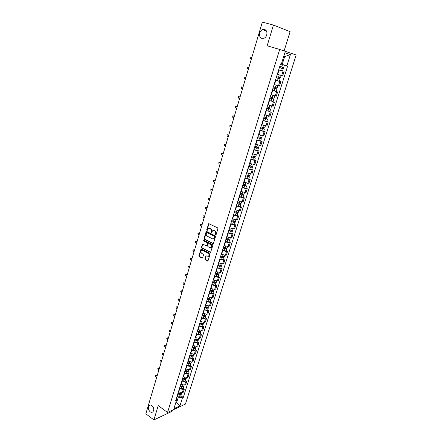 <?xml version="1.0" encoding="UTF-8"?>
<svg xmlns="http://www.w3.org/2000/svg" width="442" height="442" viewBox="0 0 442 442"><rect width="100%" height="100%" fill="white"/><g stroke="black" fill="none" stroke-linecap="round" stroke-linejoin="round"><path stroke-width="0.66" d="M215.624 234.978L216.083 234.752L217.939 228.68L217.635 227.868L208.69 223.63L206.657 229.962L207.16 230.509L208.237 228.536L210.298 228.818C211.177 229.387 211.497 230.249 211.254 231.398L211.016 232.177L211.525 232.724L212.602 230.752L214.69 231.033C215.58 231.614 215.9 232.475 215.652 233.63L215.624 234.978M151.943 405.634C150.921 404.933 150.004 404.9 149.186 405.541C147.772 407.541 148.081 409.612 150.114 411.745C151.147 412.463 152.076 412.497 152.899 411.845C154.302 409.828 153.987 407.756 151.943 405.634M264.543 29.531L262.57 29.647C258.913 30.813 258.393 37.598 261.891 38.371L263.935 38.25C267.565 37.045 268.045 30.266 264.543 29.531M204.861 258.973L205.154 259.774L207.939 261.023L210.143 254.167L209.845 253.36L201.071 248.945L198.911 255.758L199.198 256.553L201.994 258.067L202.624 257.763L203.469 254.968L203.176 254.167L201.784 253.421C200.745 252.493 200.662 251.52 201.535 250.509L202.674 250.454L208.171 253.377C209.215 254.299 209.304 255.277 208.436 256.299L205.906 255.885L204.861 258.973L207.95 261.012M167.54 412.469L158.219 405.618L153.899 419.9L145.843 413.822L262.338 22.1L273.432 25.083L267.161 45.802L279.692 49.454L167.54 412.469L185.43 404.076L296.157 54.996L279.692 49.454M212.812 243.647L213.458 243.327L215.503 236.641L215.199 235.829L206.729 231.514L206.094 231.84L204.099 238.476L204.397 239.277L213.248 243.625M212.812 245.443L210.585 252.36L201.784 247.951L201.491 247.155L202.541 244.05L206.348 245.807L206.983 245.487L207.552 243.614L207.254 242.807L203.729 240.967L203.668 240.199L212.514 244.636L212.812 245.443M284.107 50.941L290.112 31.642L273.432 25.083M153.899 419.9L171.955 411.392L172.314 410.231M281.079 75.422L277.311 74.284L281.692 75.593L283.062 71.223L278.675 69.897M283.062 71.223L281.792 70.797M281.692 75.593L282.692 75.864L284.057 71.505M275.482 80.146L280.836 81.776L275.465 80.217M274.112 84.549L279.477 86.091L280.836 81.776M272.311 90.345L277.637 91.947L272.283 90.433M270.946 94.726L276.294 96.223L277.637 91.947M273.012 101.522L269.128 100.555M267.802 104.809L273.145 106.262L274.471 102.03M269.885 111.495L266.007 110.588M264.692 114.804L270.018 116.213L271.338 112.014M266.791 121.379L268.228 121.909L267.217 121.76L262.913 120.522M261.614 124.699L266.924 126.064L268.228 121.909M263.719 131.169L265.15 131.71L264.134 131.589L259.846 130.368M258.559 134.506L263.857 135.832L265.15 131.71M260.681 140.871L262.1 141.423L261.078 141.329L256.808 140.12M255.531 144.219L260.819 145.506L262.1 141.423M257.669 150.484L259.078 151.048L258.056 150.976L253.802 149.788M252.537 153.849L257.808 155.092L259.078 151.048M254.686 160.01L256.084 160.584L255.056 160.54L250.818 159.363M249.564 163.391L254.824 164.595L256.084 160.584M251.725 169.452L253.117 170.037L252.084 170.015L247.863 168.855M246.619 172.844L251.868 174.01L253.117 170.037M248.796 178.806L250.172 179.402L249.139 179.408L244.934 178.259M243.702 182.215L248.934 183.342L250.172 179.402M245.89 188.082L247.255 188.69L246.222 188.712L242.034 187.579M240.813 191.502L246.034 192.59L247.255 188.69M243.012 197.27L244.365 197.889L243.332 197.933L239.155 196.817M237.945 200.701L243.155 201.756L244.365 197.889M240.155 206.381L241.503 207.005L240.465 207.077L236.304 205.972M235.105 209.823L240.299 210.84L241.503 207.005M237.326 215.409L238.663 216.044L237.625 216.138L233.481 215.05M232.293 218.862L236.426 219.945L237.47 219.845L238.663 216.044M234.525 224.359L235.851 225.006L234.807 225.116L230.68 224.044M229.503 227.823L233.625 228.895L234.669 228.774L235.851 225.006M231.746 233.232L233.061 233.884L232.017 234.017L227.906 232.962M226.735 236.708L230.84 237.763L231.89 237.619L233.061 233.884M228.989 242.023L230.299 242.691L229.249 242.846L225.149 241.796M223.995 245.514L228.083 246.553L229.133 246.393L230.299 242.691M226.26 250.741L227.558 251.415L226.503 251.592L222.425 250.559M221.276 254.244L225.354 255.272L226.403 255.089L227.558 251.415M223.553 259.388L224.84 260.067L223.785 260.261L219.718 259.244M218.58 262.896L222.641 263.907L223.696 263.708L224.84 260.067M220.867 267.957L222.144 268.648L221.088 268.858L217.039 267.852M215.911 271.476L219.956 272.476L221.011 272.255L222.144 268.648M218.204 276.449L219.475 277.151L218.42 277.383L214.381 276.388M213.265 279.979L217.293 280.968L218.354 280.725L219.475 277.151M215.563 284.875L216.829 285.582L215.768 285.836L211.746 284.852M210.635 288.411L214.652 289.388L215.713 289.129L216.829 285.582M212.95 293.228L214.199 293.941L213.138 294.212L209.132 293.245M208.033 296.775L212.038 297.737L213.099 297.46L214.199 293.941M210.353 301.51L211.596 302.234L210.536 302.521L206.541 301.566M205.453 305.063L209.442 306.013L210.502 305.72L211.596 302.234M207.779 309.72L209.016 310.455L207.95 310.759L203.972 309.814M202.895 313.284L206.867 314.223L207.928 313.908L209.016 310.455M205.232 317.864L206.458 318.605L205.392 318.931L201.425 317.997M200.353 321.439L204.315 322.362L205.381 322.03L206.458 318.605M202.701 325.942L203.917 326.688L202.85 327.03L198.9 326.108M197.839 329.522L201.784 330.434L202.85 330.086L203.917 326.688M200.187 333.948L201.397 334.704L200.331 335.064L196.397 334.152M195.342 337.539L199.27 338.439L200.342 338.075L201.397 334.704M197.701 341.893L198.906 342.655L197.834 343.031L193.911 342.13M192.867 345.484L196.784 346.379L197.856 345.998L198.906 342.655M195.231 349.766L196.425 350.539L195.358 350.931L191.447 350.042M190.414 353.368L194.314 354.252L195.386 353.854L196.425 350.539M192.784 357.578L193.972 358.357L192.9 358.766L189.005 357.887M187.977 361.191L191.867 362.059L192.939 361.644L193.972 358.357M190.358 365.33L191.535 366.114L190.463 366.534L186.579 365.672M185.563 368.943L189.436 369.805L190.513 369.374L191.535 366.114M187.949 373.015L189.121 373.805L188.043 374.247L184.176 373.391M183.165 376.639L187.027 377.485L188.104 377.043L189.121 373.805M185.563 380.639L186.723 381.435L185.651 381.888L181.795 381.048M180.789 384.269L184.64 385.104L185.717 384.645L186.723 381.435M183.192 388.203L184.347 389.004L183.27 389.474L179.43 388.64M178.435 391.839L182.27 392.662L183.347 392.187L184.347 389.004M281.333 64.145L282.211 64.416L284.62 56.692L283.742 56.41M283.736 56.427L284.62 56.692L290.427 54.559L286.88 65.83L282.211 64.416M281.322 64.162L284.416 65.112L281.322 64.162L284.891 52.72L290.427 54.559M175.678 403.032L176.634 402.596L178.353 397.076L182.463 397.806L183.292 397.43L287.643 66.057L286.88 65.83M182.463 397.806L179.933 405.844L173.927 408.651L176.463 400.529L176.242 398.877M280.946 64.051L283.587 64.858L280.532 63.93L175.607 400.916L176.463 400.529M175.966 402.115L179.933 405.844M178.353 397.076L177.082 396.176M180.844 395.701L183.292 397.43M263.62 29.426L263.46 29.973M215.978 234.929L216.016 233.586C216.265 232.431 215.945 231.569 215.055 230.995L214.69 231.033M213.387 230.525L215.055 230.995M209.016 228.31L210.663 228.779C211.541 229.348 211.862 230.205 211.619 231.354L211.574 232.685M208.69 223.63L209.055 223.591L207.027 229.923L207.21 230.47M206.679 231.492L204.469 238.426L204.762 239.227L213.177 243.597M214.646 236.929L214.436 236.359L207.005 232.564L206.315 233.614C206.077 234.752 206.392 235.608 207.265 236.183L212.331 238.785L213.724 238.708L215.011 236.879L214.801 236.315L214.436 236.359M206.972 232.553L214.801 236.315M213.32 238.895L214.088 238.658L214.762 237.702L214.398 237.752M215.011 236.879L214.762 237.702M202.541 244.05L202.9 244.001L201.861 247.1L202.154 247.896L210.591 252.354M207.149 245.73L206.779 245.785L207.353 245.437L207.917 243.559L207.624 242.757L203.729 240.967M203.983 240.194L204.093 240.918M209.884 247.664L211.055 247.597C211.945 246.564 211.856 245.586 210.801 244.658L208.845 243.636L208.204 243.951L207.635 245.829L207.933 246.636L209.884 247.664M210.768 247.747L211.42 247.542C212.309 246.509 212.221 245.531 211.165 244.603L210.801 244.658M208.773 243.608L211.165 244.603M206.265 255.835L205.226 258.907M208.171 256.437L208.806 256.238C209.668 255.216 209.58 254.244 208.536 253.321L208.171 253.377M202.171 250.316L203.044 250.399L208.536 253.321M201.43 248.896L199.281 255.697L199.569 256.493L202.442 258.034M283.316 68.632L279.432 67.46L283.316 68.632L282.565 71.018L278.692 69.853M282.46 67.145L282.106 68.272M250.564 57.095L251.818 57.477L250.216 57.112L250.122 58.576L251.376 58.963M279.786 66.333L283.67 67.504L284.416 65.112M282.886 67.272L282.537 68.383M276.228 77.759L280.09 78.93L279.35 81.289M276.222 77.781L280.09 78.93M279.228 77.477L278.885 78.577M248.835 67.51L247.233 67.129L247.155 68.582L248.398 68.98M276.57 76.659L280.438 77.809L281.178 75.449M247.995 67.223L248.84 67.488M279.653 77.604L279.322 78.659M273.051 87.969L276.891 89.129L276.162 91.466M273.04 88.002L276.891 89.129M276.029 87.715L275.692 88.787M245.879 77.449L244.277 77.057L244.211 78.494L245.443 78.903M273.383 86.892L277.239 88.019L277.963 85.715M245.017 77.129L245.89 77.411M276.449 87.836L276.139 88.836M269.902 98.08L273.725 99.235L273.001 101.55L269.161 100.45M269.885 98.13L273.725 99.235M272.858 97.853L272.532 98.903M242.951 87.295L241.349 86.897L241.299 88.323L242.52 88.743M270.228 97.03L274.073 98.135L274.775 95.886M242.067 86.952L242.962 87.245M273.278 97.975L272.985 98.92M266.78 108.102L270.592 109.246L269.874 111.533M266.764 108.163L270.592 109.246M266.045 110.461L269.869 111.539M269.714 107.903L269.393 108.925M240.045 97.058L238.448 96.649L238.409 98.058L239.619 98.489M267.101 107.069L270.935 108.152M239.139 96.688L240.067 96.991M270.134 108.014L269.858 108.909M263.692 118.025L267.482 119.163L266.775 121.428L262.957 120.379M263.67 118.097L267.482 119.163M266.603 117.854L266.288 118.854M237.172 106.726L235.575 106.312L235.542 107.704L236.746 108.146M264.001 117.02L267.824 118.08M236.243 106.334L237.194 106.649M267.023 117.964L266.758 118.81M260.625 127.86L264.404 128.992L263.697 131.246L259.896 130.208M260.603 127.948L264.404 128.992M263.52 127.716L263.217 128.694M234.321 116.312L232.724 115.887L232.707 117.268L233.901 117.721M260.935 126.876L264.741 127.915M233.37 115.898L234.348 116.218M263.94 127.821L263.692 128.616M257.592 137.606L261.355 138.727L260.658 140.954M257.564 137.705L261.355 138.727M256.863 139.943L260.653 140.959M260.465 137.484L260.167 138.44M231.492 125.815L229.901 125.379L229.89 126.749L231.078 127.208M257.89 136.644L261.686 137.661M230.525 125.384L231.525 125.705M260.879 137.589L260.647 138.329M254.586 147.263L258.332 148.374L257.636 150.589L253.863 149.589M254.553 147.374L258.332 148.374M257.437 147.164L257.145 148.098M228.696 135.23L227.105 134.782L227.105 136.142L228.282 136.611M254.879 146.324L258.658 147.33L259.277 145.352M227.702 134.782L228.729 135.108M257.852 147.269L257.636 147.959M251.608 156.833L255.332 157.938L254.653 160.12M251.57 156.954L255.332 157.938M250.885 159.153L254.647 160.131M254.437 156.755L254.156 157.667M225.917 144.567L224.332 144.109L224.343 145.457L225.508 145.932M251.89 155.915L255.664 156.888M224.906 144.098L225.956 144.429M254.852 156.86L254.653 157.501M248.653 166.314L252.365 167.413L251.691 169.573M248.614 166.446L252.365 167.413M247.934 168.629L251.686 169.584M251.465 166.264L251.189 167.153M223.166 153.816L221.58 153.352L221.602 154.683L222.762 155.175M248.934 165.418L252.691 166.369M222.138 153.335L223.21 153.672M251.879 166.363L251.691 166.96M245.73 175.712L249.426 176.8L248.752 178.955L245.012 178.016M245.686 175.855L249.426 176.8M248.52 175.684L248.249 176.551M220.436 162.988L218.856 162.512L218.884 163.838L220.039 164.336M246.001 174.833L249.747 175.783L250.316 173.955M219.392 162.496L220.486 162.827M248.934 175.778L248.758 176.33M242.829 185.027L244.818 185.728L245.851 185.618L246.509 186.104L245.84 188.242L242.117 187.32M242.78 185.181L246.509 186.104M245.603 185.021L245.338 185.867M217.735 172.082L216.155 171.595L216.193 172.905L217.337 173.413M243.094 184.17L246.824 185.099L247.382 183.32M216.674 171.579L217.784 171.91M246.012 185.11L245.851 185.618M239.956 194.253L241.934 194.961L242.973 194.823L243.619 195.331L242.956 197.447L239.244 196.541M239.901 194.419L243.619 195.331M242.708 194.27L242.448 195.099M215.055 181.093L213.48 180.601L213.525 181.9L214.663 182.413M240.216 193.419L243.94 194.314M213.978 180.579L215.11 180.911M243.117 194.364L242.973 194.823M237.105 203.403L239.072 204.11L240.117 203.95L240.757 204.469L240.105 206.552M237.05 203.58L240.757 204.469M236.398 205.685L240.1 206.569M239.84 203.442L239.586 204.248M212.398 190.027L210.828 189.53L210.878 190.817L212.005 191.342M237.36 202.585L241.072 203.464M211.309 189.507L212.453 189.833M240.249 203.53L240.117 203.95M234.282 212.469L236.238 213.182L237.288 212.989L237.918 213.53L237.271 215.591M234.227 212.657L237.918 213.53M233.575 214.74L237.266 215.608M237 212.53L236.752 213.32M209.762 198.889L208.199 198.375L208.254 199.657L209.375 200.187M234.531 211.674L238.232 212.53M209.099 198.336L209.823 198.679M237.404 212.619L237.288 212.989M231.486 221.459L233.431 222.171L234.481 221.956L235.105 222.514L234.459 224.575L230.779 223.724M231.42 221.657L235.105 222.514M234.183 221.541L233.94 222.309M207.149 207.674L205.591 207.154L205.652 208.42L206.768 208.961M231.73 220.68L235.409 221.536L235.906 219.945M206.497 207.105L207.215 207.453M234.586 221.624L234.481 221.956M228.713 230.365L230.647 231.083L231.547 231.166L231.254 230.895L231.702 230.84L232.315 231.415L231.68 233.437M228.647 230.575L232.315 231.415M228.006 232.625L231.674 233.459M231.387 230.47L231.155 231.221M204.563 216.381L203.005 215.851L203.077 217.11L204.182 217.657M228.945 229.608L232.625 230.426M203.425 215.818L204.629 216.149M231.796 230.547L231.702 230.84M225.961 239.199L227.884 239.918L228.79 239.995L228.497 239.713L228.945 239.647L229.547 240.238L228.923 242.244M225.895 239.415L229.547 240.238M225.26 241.448L228.917 242.266M228.619 239.321L228.392 240.05M201.994 225.017L200.441 224.481L200.519 225.724L201.618 226.282M226.193 238.459L229.857 239.26M200.845 224.437L202.066 224.774M223.238 247.951L225.149 248.68L226.05 248.741L225.768 248.454L226.216 248.382L226.807 248.984L226.188 250.973M223.166 248.183L226.807 248.984M222.536 250.194L226.182 250.995M225.879 248.1L225.652 248.807M199.447 233.575L197.9 233.033L197.983 234.271L199.071 234.835M223.459 247.233L225.227 247.901L227.111 248.017M198.292 232.989L199.519 233.321M220.53 256.631L222.436 257.36L223.337 257.415L223.055 257.117L223.503 257.04L224.094 257.658L223.475 259.625M220.459 256.868L222.215 257.542L224.094 257.658M219.84 258.863L221.591 259.537L223.47 259.647M223.155 256.796L222.939 257.487M196.922 242.067L195.381 241.514L195.469 242.741L196.552 243.315M220.751 255.929L222.514 256.598L224.392 256.697M195.756 241.465L196.999 241.802M217.856 265.233L219.746 265.968L220.646 266.012L220.37 265.708L220.818 265.62L221.398 266.255L220.785 268.206M217.779 265.482L219.525 266.161L221.398 266.255M217.16 267.46L218.906 268.139L220.779 268.228M220.459 265.421L220.249 266.095M194.419 250.487L192.883 249.923L192.977 251.144L194.049 251.725M218.066 264.548L219.818 265.222L221.691 265.322L222.122 263.951M193.248 249.868L194.497 250.211M215.199 273.764L217.083 274.499L217.978 274.537L217.707 274.228L218.155 274.128L218.729 274.78L218.121 276.714M215.116 274.023L216.856 274.703L218.729 274.78M214.508 275.985L216.243 276.664L218.116 276.736M217.784 273.968L217.58 274.626M191.933 258.835L190.403 258.266L190.502 259.476L191.568 260.062M215.409 273.095L217.149 273.775L219.022 273.83M190.756 258.205L192.021 258.548M212.563 282.223L214.436 282.963L215.337 282.99L215.066 282.67L215.519 282.565L216.077 283.234L215.481 285.145M212.48 282.493L214.21 283.173L216.077 283.234M211.878 284.433L213.602 285.118L215.469 285.173M215.138 282.449L214.934 283.084M189.474 267.117L187.949 266.537L188.049 267.736L189.11 268.333M212.768 281.571L214.497 282.25L216.376 282.289M188.286 266.476L189.557 266.819M209.956 290.609L211.817 291.35L212.713 291.372L212.447 291.046L212.9 290.93L213.453 291.609L212.862 293.51M209.867 290.886L211.591 291.571L213.453 291.609M209.265 292.814L210.989 293.499L212.851 293.532M212.508 290.853L212.315 291.471M187.032 275.327L185.513 274.742L185.618 275.93L186.673 276.532M210.149 289.974L211.873 290.659L213.746 290.676M185.839 274.675L187.121 275.023M207.364 298.925L209.221 299.665L210.116 299.676L209.851 299.344L210.248 299.24M207.276 299.212L208.989 299.897L210.851 299.919L210.342 299.251M206.679 301.124L208.392 301.809L210.259 301.803M209.9 299.184L209.712 299.786M184.607 283.471L183.093 282.874L183.203 284.062L184.253 284.665M207.558 298.306L209.27 298.991L211.143 298.991M183.408 282.808L184.701 283.156M204.795 307.168L206.641 307.914L207.536 307.919L207.276 307.577L207.585 307.494M204.707 307.466L206.408 308.151L208.27 308.157L207.828 307.51M204.116 309.361L205.817 310.046L207.685 310.024M207.32 307.45L207.132 308.035M182.203 291.549L180.701 290.947L180.811 292.123L181.855 292.737M204.983 306.566L206.69 307.256L208.558 307.24M180.999 290.875L182.303 291.223M202.254 315.345L204.088 316.091L204.977 316.091L204.95 315.676M202.16 315.649L203.85 316.339L205.712 316.328L205.326 315.704M201.574 317.527L203.265 318.218L205.132 318.174M204.757 315.643L204.58 316.212M179.822 299.56L178.319 298.947L178.441 300.118L179.474 300.737M202.436 314.759L204.132 315.45L205.994 315.417M178.612 298.875L179.922 299.228M199.729 323.456L201.552 324.201L202.442 324.19L202.348 323.787M199.629 323.765L201.314 324.456L203.171 324.428L202.834 323.826M199.049 325.627L200.734 326.323L202.596 326.262M202.215 323.765L202.044 324.323M177.457 307.51L175.966 306.886L176.087 308.046L177.115 308.676M199.906 322.881L201.591 323.577L203.458 323.522M176.248 306.814L177.562 307.162M197.226 331.494L199.038 332.246L199.928 332.224L199.773 331.837M197.126 331.815L198.801 332.506L200.657 332.461L200.359 331.876M196.546 333.66L198.226 334.356L200.088 334.279M199.696 331.82L199.524 332.362M175.115 315.389L173.629 314.765L173.75 315.914L174.772 316.549M197.397 330.942L199.077 331.633L200.939 331.561M173.899 314.687L175.22 315.036M194.74 339.467L196.546 340.224L197.436 340.191L197.22 339.821M194.64 339.793L196.309 340.489L198.16 340.434L197.894 339.854M194.066 341.627L195.734 342.323L197.596 342.23M172.789 323.207L171.308 322.572L171.435 323.715L172.446 324.356M194.911 338.926L196.579 339.622L198.441 339.539M171.568 322.5L172.899 322.848M192.281 347.373L194.077 348.13L194.966 348.097L194.751 347.743M192.176 347.71L193.834 348.406L195.684 348.335L195.452 347.771M191.607 349.528L193.264 350.23L195.126 350.119M170.485 330.964L169.004 330.323L169.142 331.456L170.142 332.102M192.441 346.848L194.104 347.55L195.961 347.445M169.258 330.246L170.595 330.594M189.839 355.219L191.629 355.976L192.513 355.932L192.353 355.611M189.728 355.561L191.38 356.263L193.226 356.169L193.021 355.622M189.17 357.363L190.817 358.064L192.673 357.937M168.198 338.66L166.722 338.008L166.861 339.136L167.861 339.788M189.994 354.711L191.646 355.407L193.502 355.291M166.965 337.931L168.308 338.279M187.414 362.998L189.198 363.755L190.082 363.705L189.961 363.412M187.303 363.346L188.949 364.048L190.789 363.943L190.612 363.401M186.751 365.136L188.391 365.838L190.242 365.694M165.927 346.29L164.463 345.633L164.601 346.755L165.59 347.412M187.568 362.501L189.215 363.202L191.066 363.07M164.695 345.556L166.043 345.904M185.01 370.711L186.784 371.473L187.668 371.418L187.579 371.147M184.9 371.07L186.535 371.777L188.375 371.656L188.215 371.125M184.347 372.844L185.983 373.551L187.833 373.391M163.673 353.865L162.214 353.197L162.358 354.313L163.341 354.976M185.159 370.23L186.8 370.937L188.651 370.783M162.441 353.119L163.794 353.467M182.629 378.363L184.391 379.131L185.209 378.816M182.518 378.733L184.143 379.435L185.983 379.302L185.839 378.777M181.966 380.49L183.596 381.197L185.441 381.021M161.44 361.379L159.987 360.705L160.131 361.81L161.109 362.479M182.773 377.899L184.402 378.606L186.253 378.435M160.203 360.628L161.562 360.97M180.264 385.954L182.021 386.722L182.855 386.424M180.148 386.33L181.767 387.037L183.607 386.883L183.48 386.374M179.607 388.076L181.226 388.783L183.071 388.595M159.219 368.832L157.777 368.147L157.927 369.252L158.899 369.926M180.408 385.501L182.027 386.214L183.872 386.026M157.982 368.07L159.347 368.418M177.922 393.485L179.667 394.253L180.518 393.971M177.806 393.866L179.413 394.573L181.248 394.408L181.137 393.905M177.264 395.596L178.872 396.308L180.717 396.104M157.02 376.225L155.584 375.534L155.733 376.634L156.7 377.313M178.06 393.048L179.673 393.756L181.513 393.557M155.783 375.462L157.148 375.805M184.64 385.104L185.651 381.888M187.027 377.485L188.043 374.247M189.436 369.805L190.463 366.534M191.867 362.059L192.9 358.766M194.314 354.252L195.358 350.931M196.784 346.379L197.834 343.031M199.27 338.439L200.331 335.064M201.784 330.434L202.85 327.03M204.315 322.362L205.392 318.931M206.867 314.223L207.95 310.759M209.442 306.013L210.536 302.521M212.038 297.737L213.138 294.212M214.652 289.388L215.768 285.836M217.293 280.968L218.42 277.383M219.956 272.476L221.088 268.858M222.641 263.907L223.785 260.261M225.354 255.272L226.503 251.592M228.083 246.553L229.249 242.846M230.84 237.763L232.017 234.017M233.625 228.895L234.807 225.116M236.426 219.945L237.625 216.138M239.26 210.917L240.465 207.077M242.117 201.812L243.332 197.933M244.995 192.624L246.222 188.712M247.901 183.353L249.139 179.408M250.835 173.999L252.084 170.015M253.796 164.557L255.056 160.54M256.78 155.032L258.056 150.976M259.797 145.424L261.078 141.329M262.835 135.722L264.134 131.589M265.907 125.931L267.217 121.76M269.007 116.047L270.327 111.843M272.134 106.074L273.465 101.831M275.289 96.008L276.631 91.721M278.477 85.847L279.83 81.521M182.27 392.662L183.27 389.474M178.701 392.021L179.695 388.827M181.06 384.452L182.06 381.231M183.436 376.822L184.447 373.573M185.833 369.125L186.855 365.854M188.248 361.368L189.275 358.07M190.684 353.55L191.723 350.219M193.143 345.666L194.187 342.307M195.618 337.71L196.673 334.329M198.115 329.693L199.182 326.279M200.635 321.61L201.707 318.168M203.176 313.455L204.259 309.986M205.74 305.234L206.828 301.731M208.32 296.941L209.42 293.411M210.928 288.576L212.038 285.018M213.558 280.145L214.674 276.554M216.204 271.637L217.331 268.012M218.878 263.056L220.017 259.404M221.575 254.399L222.724 250.713M224.293 245.669L225.453 241.951M227.039 236.862L228.205 233.111M229.807 227.978L230.984 224.193M232.597 219.011L233.79 215.199M235.415 209.972L236.614 206.121M238.26 200.845L239.47 196.961M241.128 191.64L242.349 187.723M244.023 182.353L245.255 178.397M246.94 172.982L248.183 168.993M249.885 163.523L251.139 159.496M252.857 153.982L254.128 149.915M255.857 144.352L257.139 140.252M258.885 134.633L260.178 130.495M261.946 124.821L263.244 120.644M265.029 114.92L266.344 110.704M268.139 104.931L269.465 100.677M271.283 94.842L272.62 90.549M274.454 84.66L275.808 80.328M277.659 74.383L279.018 70.007M216.016 233.586L215.652 233.63M214.342 230.636L213.978 230.674M211.381 232.133L211.016 232.177M211.619 231.354L211.254 231.398M210.663 228.779L210.298 228.818M209.956 228.42L209.591 228.464M207.027 229.923L206.657 229.962M208.834 223.906L208.469 223.939M215.779 234.365L215.414 234.409M204.762 239.227L204.397 239.277M204.469 238.426L204.099 238.476M206.464 231.796L206.094 231.84M207.375 232.525L207.005 232.564M210.508 252.321L210.143 252.382M202.154 247.896L201.784 247.951M201.861 247.1L201.491 247.155M202.707 244.293L202.337 244.343M207.353 245.437L206.983 245.487M207.917 243.559L207.552 243.614M207.624 242.757L207.254 242.807M209.21 243.586L208.845 243.636M206.077 256.111L205.712 256.172M203.044 250.399L202.674 250.454M202.364 258.001L201.994 258.067M199.569 256.493L199.198 256.553M199.281 255.697L198.911 255.758M201.237 249.178L200.867 249.233M207.867 260.979L207.497 261.045M205.524 259.708L205.154 259.774M281.399 68.062L280.653 70.455M282.504 64.532L281.753 66.93M278.178 78.389L277.438 80.753M279.267 74.891L278.526 77.267M248.039 67.234L247.592 67.112M274.985 88.61L274.25 90.958M276.057 85.168L275.327 87.505M245.095 77.151L244.641 77.041M271.819 98.743L271.09 101.069M272.874 95.35L272.161 97.643M242.172 86.975L241.724 86.875M268.681 108.782L267.962 111.08M269.725 105.445L269.023 107.688M239.282 96.715L238.829 96.627M265.576 118.721L264.863 121.003M266.603 115.439L265.913 117.644M236.415 106.367L235.962 106.29M262.498 128.572L261.797 130.832M263.509 125.346L262.835 127.506M233.575 115.931L233.122 115.865M259.448 138.335L258.752 140.578M260.443 135.158L259.78 137.274M230.757 125.412L230.304 125.357M256.432 148.009L255.736 150.225M257.404 144.882L256.758 146.959M227.967 134.81L227.514 134.76M253.437 157.59L252.747 159.794M254.399 154.518L253.763 156.551M225.205 144.125L224.746 144.086M250.47 167.087L249.791 169.269M251.415 164.065L250.791 166.059M222.459 153.357L222.006 153.33M247.531 176.502L246.857 178.662M248.459 173.529L247.852 175.48M219.74 162.507L219.282 162.49M244.614 185.828L243.945 187.972M245.531 182.905L244.934 184.817M217.044 171.584L216.591 171.573M241.73 195.071L241.067 197.193M242.63 192.193L242.045 194.071M214.376 180.579L213.917 180.579M238.868 204.237L238.21 206.337M239.752 201.403L239.177 203.243M211.729 189.496L211.265 189.507M236.028 213.315L235.382 215.403M236.901 210.53L236.337 212.331M233.221 222.32L232.575 224.381M234.078 219.58L233.525 221.343M230.431 231.238L229.79 233.288M231.276 228.547L230.735 230.271M203.917 215.795L203.453 215.834M227.669 240.083L227.033 242.117M228.497 237.431L227.967 239.122M201.359 224.414L200.895 224.459M224.934 248.852L224.304 250.863M225.746 246.244L225.227 247.901M198.817 232.962L198.353 233.011M222.215 257.542L221.591 259.537M223.017 254.979L222.514 256.598M196.303 241.437L195.839 241.498M219.525 266.161L218.906 268.139M220.315 263.636L219.818 265.222M193.806 249.84L193.342 249.907M216.856 274.703L216.243 276.664M217.63 272.222L217.149 273.775M191.331 258.172L190.867 258.25M214.21 283.173L213.602 285.118M214.972 280.731L214.497 282.25M188.878 266.438L188.408 266.526M211.591 291.571L210.989 293.499M212.337 289.167L211.873 290.659M186.441 274.637L185.977 274.731M208.989 299.897L208.392 301.809M209.723 297.532L209.27 298.991M184.027 282.764L183.563 282.863M206.408 308.151L205.817 310.046M207.132 305.831L206.69 307.256M181.629 290.83L181.165 290.935M203.85 316.339L203.265 318.218M204.563 314.058L204.132 315.45M179.259 298.825L178.789 298.941M201.314 324.456L200.734 326.323M202.016 322.212L201.591 323.577M176.899 306.759L176.435 306.881M198.801 332.506L198.226 334.356M199.491 330.301L199.077 331.633M174.562 314.627L174.098 314.759M197.193 339.826L197.033 340.334M196.309 340.489L195.734 342.323M196.988 338.318L196.579 339.622M172.247 322.433L171.778 322.572M194.718 347.738L194.563 348.246M193.834 348.406L193.264 350.23M194.502 346.274L194.104 347.55M169.943 330.18L169.479 330.318M192.259 355.595L192.11 356.086M191.38 356.263L190.817 358.064M192.038 354.164L191.646 355.407M167.662 337.859L167.198 338.008M189.822 363.39L189.673 363.865M188.949 364.048L188.391 365.838M189.596 361.987L189.215 363.202M165.402 345.478L164.932 345.633M187.408 371.12L187.264 371.584M186.535 371.777L185.983 373.551M187.17 369.744L186.8 370.937M163.153 353.042L162.689 353.202M185.01 378.788L184.867 379.236M184.143 379.435L183.596 381.197M184.767 377.44L184.402 378.606M160.927 360.539L160.457 360.711M182.629 386.396L182.496 386.827M181.767 387.037L181.226 388.783M182.38 385.076L182.027 386.214M158.717 367.982L158.247 368.158M180.27 393.938L180.143 394.358M179.413 394.573L178.872 396.308M180.016 392.645L179.673 393.756M156.523 375.368L156.054 375.545M150.208 405.087L149.186 405.541M266.449 31.084L262.57 29.647M206.674 231.492L206.309 231.536M214.088 238.658L213.724 238.708M211.42 247.542L211.055 247.597M206.254 255.83L205.906 255.885M208.806 256.238L208.436 256.299M201.419 248.89L201.071 248.945M271.62 105.964L270.929 108.157M268.487 115.948L267.819 118.086M265.393 125.837L264.736 127.92M262.321 135.639L261.686 137.672M256.266 154.971L255.658 156.899M253.277 164.507L252.686 166.385M244.476 192.596L243.934 194.331M241.592 201.795L241.067 203.48M238.741 210.911L238.227 212.547M233.1 228.901L232.619 230.448M230.321 237.779L229.851 239.282M227.564 246.575L227.105 248.034M224.829 255.299L224.387 256.719M219.436 272.521L219.017 273.852M216.773 281.024L216.365 282.316M214.132 289.449L213.74 290.703M210.851 299.919L210.254 301.825M211.514 297.803L211.132 299.019M208.27 308.157L207.679 310.052M208.917 306.091L208.552 307.262M205.712 316.328L205.121 318.201M206.342 314.306L205.989 315.439M203.171 324.428L202.591 326.29M203.79 322.456L203.447 323.55M200.657 332.461L200.077 334.307M201.259 330.533L200.928 331.594M198.16 340.434L197.585 342.263M198.751 338.544L198.43 339.567M195.684 348.335L195.115 350.147M196.259 346.489L195.95 347.473M193.226 356.169L192.662 357.97M193.795 354.368L193.497 355.318M190.789 363.943L190.231 365.727M191.342 362.18L191.054 363.097M188.375 371.656L187.822 373.424M188.916 369.932L188.64 370.816M185.983 379.302L185.43 381.054M186.507 377.623L186.242 378.468M183.607 386.883L183.06 388.628M184.121 385.247L183.861 386.059M181.248 394.408L180.706 396.137M181.75 392.811L181.502 393.59"/></g></svg>

